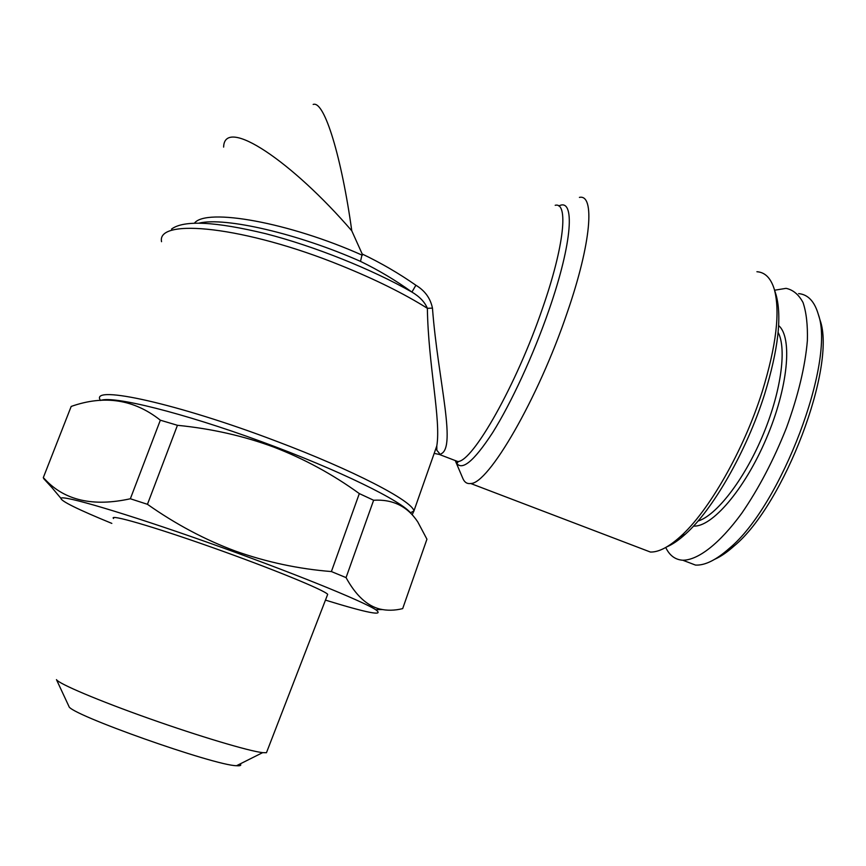 <?xml version="1.0" encoding="UTF-8"?>
<svg xmlns="http://www.w3.org/2000/svg" width="866" height="866" viewBox="0 0 866 866"><rect width="100%" height="100%" fill="white"/><g stroke="black" fill="none" stroke-linecap="round" stroke-linejoin="round"><path stroke-width="1.3" d="M177.443 425.303L147.447 504.304C175.668 524.201 205.047 539.821 235.606 551.144C266.652 562.142 298.586 568.951 331.397 571.56L359.314 493.588C332.771 474.373 304.312 458.893 273.948 447.159C243.768 435.966 211.596 428.681 177.443 425.303L160.34 420.194C134.046 399.345 104.331 394.755 71.185 406.435L43.3 477.642L44.945 479.299C64.625 500.472 93.095 506.967 130.355 498.762L160.34 420.194M147.447 504.304L130.355 498.762M43.3 477.642L43.83 478.779M51.906 487.58L44.101 479.082M325.454 600.116C367.714 613.128 384.536 616.375 375.941 609.859C363.027 601.188 289.049 571.192 207.31 542.268C125.527 513.289 62.255 494.681 60.912 498.296C60.934 501.1 77.908 509.468 111.833 523.4M382.177 609.556L377.305 609.577M373.625 500.245L346.054 577.611C355.764 595.332 367.022 605.81 379.828 609.047C387.091 610.736 394.712 610.595 402.69 608.614L426.938 539.204L417.791 521.949C407.464 506.329 392.742 499.097 373.625 500.245L359.314 493.588M346.054 577.611L331.397 571.56M432.946 456.891L436.8 445.925C441.151 419.967 428.291 365.43 427.36 308.296L432.459 308.123C438.001 381.657 458.201 451.911 439.138 454.39L434.169 453.405M313.167 104.44C324.544 100.142 341.821 158.608 351.78 230.821L362.205 254.009C381.04 262.993 398.934 273.407 415.886 285.239C424.925 290.673 430.445 298.294 432.459 308.123M412.173 514.772L413.948 510.897C412.14 500.905 353.718 470.303 276.048 441.097C177.833 403.653 91.049 384.764 100.088 399.756L100.369 400.438M665.737 547.485C669.526 555.485 675.209 559.728 682.765 560.226C697.974 560.226 719.494 543.816 741.772 513.235C758.8 488.467 773.706 459.954 786.501 427.717C798.236 395.416 805.185 366.383 807.372 340.63C807.794 325.075 806.354 312.388 803.053 302.57C798.788 294.602 793.137 289.861 786.079 288.346L774.594 290.218M693.514 526.073C711.765 527.426 744.468 489.81 766.204 438.802C788.092 387.86 792.801 337.394 778.642 325.584M411.198 513.733C403.307 501.717 339.212 470.065 260.872 441.411C182.542 412.692 112.732 395.481 100.716 400.417M171.533 229.079C183.744 219.932 215.19 221.49 265.862 233.733C314.51 246.247 372.066 269.337 411.924 292.069C419.653 296.681 424.795 302.093 427.36 308.296C403.859 293.542 375.01 279.263 340.814 265.451C245.24 226.567 156.4 217.474 161.541 241.69M714.894 559.209C720.891 556.524 727.321 552.097 734.195 545.926C784.12 504.932 836.881 366.101 820.026 320.052L819.355 317.822M351.78 230.821C292.437 161.855 224.37 115.687 223.623 147.101L223.623 147.101M415.886 285.239L411.924 292.069C395.74 280.4 378.604 270.17 360.505 261.38L362.205 254.009M666.831 546.857C672.471 544.465 678.619 540.276 685.277 534.268C712.588 510.204 746.73 451.078 764.635 394.106C778.198 349.799 782.041 316.804 776.142 295.122L774.897 291.474M240.207 763.877L240.423 764.115C241.473 765.468 240.174 765.999 236.537 765.717C214.281 765.544 68.815 714.028 68.923 706.364L68.771 706.039M327.294 595.364L327.694 594.336C324.382 590.114 271.513 568.432 212.181 547.442C152.806 526.398 108.272 513.592 113.554 518.507M579.408 197.394C595.05 193.854 591.489 242.48 567.241 312.539C537.938 399.475 488.175 484.224 470.693 483.499C467.229 484.018 464.674 482.459 463.018 478.833L462.671 478.032M697.985 521.061C716.106 515.595 743.439 480.836 762.069 437.146C780.764 393.5 787.097 349.095 778.123 332.382M684.67 560.952L695.485 565.076C704.902 565.595 716.204 560.01 729.378 548.308C780.851 506.015 835.701 361.663 818.294 314.304C814.484 301.357 807.935 294.462 798.636 293.606M640.223 548.156L650.409 552.043C658.625 552.27 668.563 547.16 680.221 536.725C708.323 511.925 743.678 450.601 762.253 391.529C776.326 345.61 780.342 311.5 774.28 289.201C770.816 278.073 765.035 272.249 756.916 271.729M266.955 751.439L266.457 752.716L262.636 752.641C249.202 751.19 199.884 736.533 149.169 718.563C98.41 700.605 58.639 683.718 56.463 679.637L68.923 706.364M452.55 459.532L457.822 461.546C472.706 461.74 516.288 385.413 542.625 308.015C564.437 245.468 568.572 201.832 555.193 205.296M194.46 223.136C206.119 207.732 288.995 222.324 362.324 255.243M558.797 205.989C575.262 197.167 572.664 241.993 549.044 309.811C533.521 354.811 511.189 403.123 492.624 432.675C473.345 462.184 461.08 471.938 455.83 461.935L455.3 460.582M360.505 261.38C297.828 233.539 225.171 216.89 199.148 223.092M375.941 609.859L379.828 609.058M60.912 498.296L44.945 479.299M413.948 510.897L436.8 445.925L436.843 450.298L439.257 453.167L439.138 454.39L457.822 461.546C458.06 462.953 457.4 463.083 455.83 461.935L463.018 478.833M410.408 512.748L413.98 511.016M100.391 400.438L100.12 399.875M820.026 320.052L818.294 314.304M734.195 545.926L729.378 548.308M682.765 560.226L695.485 565.076M776.142 295.122L774.28 289.201M685.277 534.268L680.221 536.725M470.693 483.499L650.409 552.043M236.537 765.717L262.636 752.641M266.457 752.716L327.694 594.336"/></g></svg>

